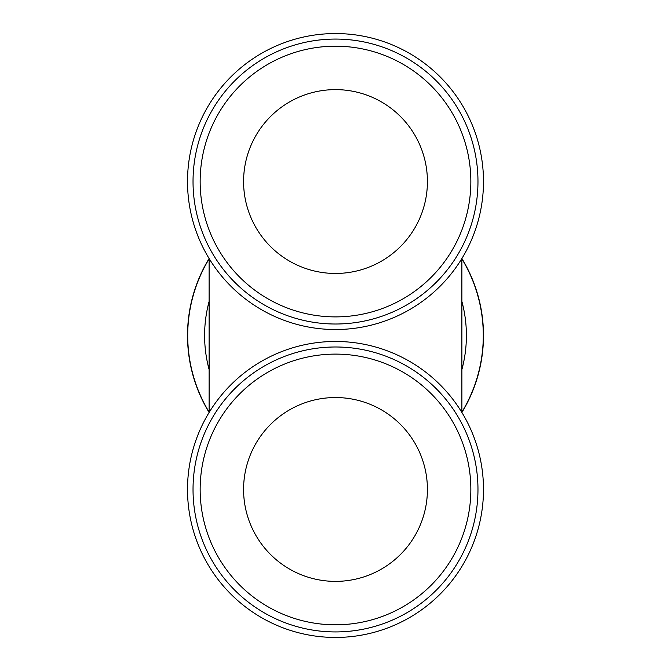 <?xml version="1.0" encoding="UTF-8"?>
<svg xmlns="http://www.w3.org/2000/svg" width="671" height="671" viewBox="0 0 671 671"><rect width="100%" height="100%" fill="white"/><g stroke="black" fill="none" stroke-linecap="round" stroke-linejoin="round"><path stroke-width="1.01" d="M209.117 412.111A147.796 147.796 0 0 1 209.117 258.889M461.883 258.889A147.796 147.796 0 0 1 461.883 412.111M461.891 258.52A147.989 147.989 0 0 1 461.891 412.48L461.883 258.52A147.989 147.989 0 0 1 461.891 412.48M187.511 335.5A147.989 147.989 0 0 1 209.109 258.52L209.117 412.48A147.989 147.989 0 0 1 187.511 335.5M461.883 301.422A130.904 130.904 0 0 1 461.883 369.578M209.117 369.578A130.904 130.904 0 0 1 209.117 301.422M335.5 33.55A147.989 147.989 0 0 0 187.511 181.539A147.989 147.989 0 0 0 335.5 329.528A147.989 147.989 0 0 0 483.489 181.539A147.989 147.989 0 0 0 335.5 33.55M335.5 341.472A147.989 147.989 0 0 0 187.511 489.461A147.989 147.989 0 0 0 335.5 637.45A147.989 147.989 0 0 0 483.489 489.461A147.989 147.989 0 0 0 335.5 341.472M477.97 181.539A142.47 142.47 0 0 0 335.5 39.069A142.47 142.47 0 0 0 193.03 181.539A142.47 142.47 0 0 0 335.5 324.009A142.47 142.47 0 0 0 477.97 181.539A142.47 142.47 0 0 1 335.5 324.009A142.47 142.47 0 0 1 193.03 181.539M193.03 489.461A142.47 142.47 0 0 0 335.5 631.931A142.47 142.47 0 0 0 477.97 489.461A142.47 142.47 0 0 0 335.5 346.991A142.47 142.47 0 0 0 193.03 489.461A142.47 142.47 0 0 1 335.5 346.991A142.47 142.47 0 0 1 477.97 489.461M335.5 397.542A91.919 91.919 0 0 1 427.419 489.461A91.919 91.919 0 0 1 335.5 581.38A91.919 91.919 0 0 1 243.581 489.461A91.919 91.919 0 0 1 335.5 397.542M335.5 89.62A91.919 91.919 0 0 1 427.419 181.539A91.919 91.919 0 0 1 335.5 273.458A91.919 91.919 0 0 1 243.581 181.539A91.919 91.919 0 0 1 335.5 89.62M470.849 181.539A135.349 135.349 0 0 0 335.5 46.19A135.349 135.349 0 0 0 200.151 181.539A135.349 135.349 0 0 0 335.5 316.888A135.349 135.349 0 0 0 470.849 181.539M200.151 489.461A135.349 135.349 0 0 0 335.5 624.81A135.349 135.349 0 0 0 470.849 489.461A135.349 135.349 0 0 0 335.5 354.112A135.349 135.349 0 0 0 200.151 489.461"/></g></svg>
